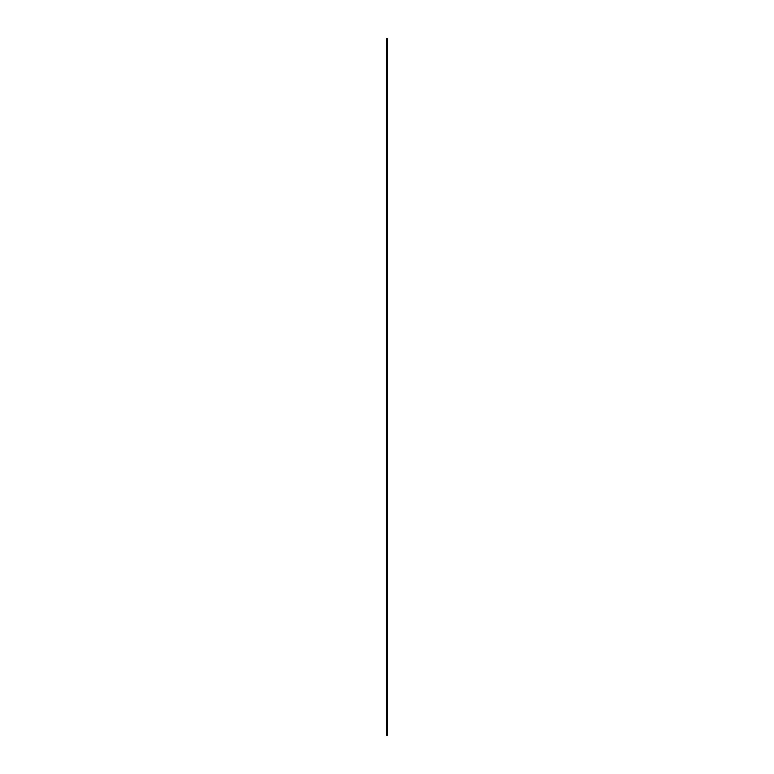 <?xml version="1.0" encoding="UTF-8"?>
<svg xmlns="http://www.w3.org/2000/svg" width="774" height="774" viewBox="0 0 774 774"><rect width="100%" height="100%" fill="white"/><g stroke="black" fill="none" stroke-linecap="round" stroke-linejoin="round"><path stroke-width="1.16" d="M387.464 38.7L386.536 38.7L386.536 735.3L387.464 735.3L387.464 38.7"/></g></svg>
